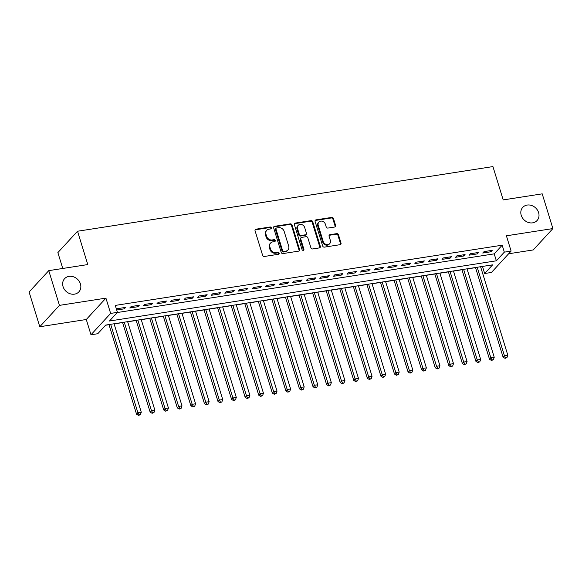<?xml version="1.0" encoding="UTF-8"?>
<svg xmlns="http://www.w3.org/2000/svg" width="582" height="582" viewBox="0 0 582 582"><rect width="100%" height="100%" fill="white"/><g stroke="black" fill="none" stroke-linecap="round" stroke-linejoin="round"><path stroke-width="0.87" d="M271.358 227.809A1.04 0.895 42.6 0 0 270.135 226.995L255.978 229.199A1.491 1.28 42.6 0 0 255.062 230.77L262.613 255.316A1.491 1.28 42.6 0 0 264.366 256.473L278.523 254.269A1.04 0.895 42.6 0 0 277.934 252.355L276.101 252.646A4.772 4.089 42.6 0 1 270.499 248.943L269.866 246.899A4.772 4.089 42.6 0 1 270.623 243.007A4.772 4.089 42.6 0 1 272.791 241.872L274.624 241.588A1.04 0.895 42.6 0 0 274.035 239.675L272.201 239.966A4.772 4.089 42.6 0 1 266.6 236.263L265.967 234.219A4.772 4.089 42.6 0 1 266.723 230.327A4.772 4.089 42.6 0 1 268.891 229.192L270.725 228.908A1.04 0.895 42.6 0 0 271.358 227.809M270.856 228.879A1.04 0.895 42.6 0 0 269.604 227.577L255.447 229.781A1.491 1.28 42.6 0 0 255.083 229.89M278.654 254.239A1.04 0.895 42.6 0 0 277.403 252.937L275.57 253.221L276.101 252.646M274.755 241.559A1.04 0.895 42.6 0 0 273.504 240.257L271.67 240.541L272.201 239.966M521.225 215.304A9.719 8.323 42.6 0 0 528.267 222.448A9.719 8.323 42.6 0 0 537.062 220.534A9.719 8.323 42.6 0 0 538.597 212.605A9.719 8.323 42.6 0 0 531.548 205.461A9.719 8.323 42.6 0 0 522.752 207.374A9.719 8.323 42.6 0 0 521.225 215.304M63.06 286.613A9.719 8.323 42.6 0 0 70.102 293.757A9.719 8.323 42.6 0 0 78.897 291.844A9.719 8.323 42.6 0 0 80.432 283.914A9.719 8.323 42.6 0 0 73.383 276.77A9.719 8.323 42.6 0 0 64.587 278.683A9.719 8.323 42.6 0 0 63.06 286.613M334.686 227.024A1.491 1.28 42.6 0 0 335.603 225.452L333.479 218.57A1.491 1.28 42.6 0 0 331.733 217.413L316.004 219.858A1.491 1.28 42.6 0 0 315.095 221.429L322.646 245.975A1.491 1.28 42.6 0 0 324.392 247.132L340.121 244.68A1.491 1.28 42.6 0 0 341.03 243.109L338.477 234.793A1.491 1.28 42.6 0 0 336.723 233.637L329.994 234.684A1.491 1.28 42.6 0 0 329.077 236.256L330.35 240.381A3.987 3.412 42.6 0 1 329.718 243.632A3.987 3.412 42.6 0 1 326.109 244.418A3.987 3.412 42.6 0 1 323.221 241.486L318.245 225.329A3.987 3.412 42.6 0 1 318.878 222.077A3.987 3.412 42.6 0 1 322.486 221.291A3.987 3.412 42.6 0 1 325.374 224.223L326.204 226.915A1.491 1.28 42.6 0 0 327.957 228.071L334.686 227.024M504.318 252.144L511.105 251.089L491.448 272.456L484.661 273.511L492.634 264.846L105.735 325.069L97.769 333.726L90.981 334.781L110.638 313.414L117.426 312.359L109.452 321.024L496.351 260.809L504.318 252.144L502.179 245.197L115.287 305.412L117.426 312.359M48.757 270.645L59.437 305.375L39.787 326.742L29.1 292.011L48.757 270.645L87.787 264.57L77.53 231.236L492.932 166.583L503.19 199.917L542.213 193.842L552.9 228.573L506.405 235.805L511.105 251.089M39.787 326.742L86.281 319.503L105.931 298.137L59.437 305.375M105.931 298.137L110.638 313.414M292.04 225.016A1.491 1.28 42.6 0 0 290.287 223.859L274.566 226.311A1.491 1.28 42.6 0 0 273.649 227.882L281.201 252.421A1.491 1.28 42.6 0 0 282.954 253.577L298.675 251.133A1.491 1.28 42.6 0 0 299.592 249.562L292.04 225.016L291.509 225.598A1.491 1.28 42.6 0 0 289.756 224.441L274.035 226.885A1.491 1.28 42.6 0 0 273.678 227.002M295.285 223.081L311.006 220.636A1.491 1.28 42.6 0 1 312.76 221.793L320.311 246.332A1.491 1.28 42.6 0 1 319.402 247.903L312.672 248.951A1.491 1.28 42.6 0 1 310.919 247.794L307.856 237.842A1.491 1.28 42.6 0 0 306.103 236.685L301.636 237.383A1.491 1.28 42.6 0 0 300.727 238.955L303.913 249.314A1.04 0.895 42.6 0 1 302.051 249.605L294.376 224.652A1.491 1.28 42.6 0 1 295.285 223.081L294.754 223.663L310.475 221.211L311.006 220.636M508.639 253.767L533.243 249.94L552.9 228.573M116.706 310.017L124.359 308.824L125.69 307.383L117.542 308.649L116.596 309.682M139.265 305.274L131.117 306.539L129.793 307.98L137.934 306.714L139.265 305.274M152.84 303.157L144.692 304.422L143.368 305.87L151.509 304.604L152.84 303.157M166.416 301.047L158.268 302.313L156.944 303.753L165.084 302.487L166.416 301.047M179.991 298.93L171.843 300.203L170.519 301.643L178.659 300.377L179.991 298.93M193.566 296.82L185.418 298.086L184.094 299.534L192.235 298.26L193.566 296.82M207.141 294.703L198.993 295.976L197.669 297.417L205.81 296.151L207.141 294.703M220.716 292.593L212.568 293.859L211.244 295.307L219.385 294.041L220.716 292.593M234.291 290.483L226.143 291.749L224.819 293.19L232.96 291.924L234.291 290.483M247.867 288.366L239.719 289.632L238.394 291.08L246.535 289.814L247.867 288.366M261.442 286.257L253.294 287.523L251.97 288.963L260.11 287.697L261.442 286.257M275.017 284.14L266.869 285.413L265.545 286.853L273.685 285.587L275.017 284.14M288.592 282.03L280.444 283.296L279.12 284.743L287.261 283.47L288.592 282.03M302.167 279.913L294.019 281.186L292.695 282.626L300.836 281.361L302.167 279.913M315.742 277.803L307.594 279.069L306.27 280.517L314.411 279.251L315.742 277.803M329.317 275.693L321.169 276.959L319.845 278.4L327.986 277.134L329.317 275.693M342.893 273.576L334.745 274.842L333.421 276.29L341.561 275.024L342.893 273.576M356.468 271.467L348.32 272.732L346.996 274.173L355.144 272.907L356.468 271.467M370.043 269.35L361.895 270.623L360.571 272.063L368.719 270.797L370.043 269.35M383.618 267.24L375.47 268.506L374.146 269.953L382.294 268.68L383.618 267.24M397.193 265.13L389.045 266.396L387.721 267.836L395.869 266.571L397.193 265.13M410.768 263.013L402.628 264.279L401.296 265.727L409.444 264.461L410.768 263.013M424.343 260.903L416.203 262.169L414.871 263.61L423.019 262.344L424.343 260.903M437.919 258.786L429.778 260.052L428.447 261.5L436.595 260.234L437.919 258.786M451.494 256.677L443.353 257.942L442.022 259.39L450.17 258.117L451.494 256.677M465.069 254.56L456.928 255.833L455.597 257.273L463.745 256.007L465.069 254.56M478.644 252.45L470.503 253.716L469.172 255.163L477.32 253.89L478.644 252.45M117.266 312.527L494.213 253.861L502.179 245.197M482.747 253.046L490.895 251.78L492.219 250.34L484.079 251.606L482.747 253.046M105.582 325.236L109.023 324.698M114.101 323.905L122.598 322.588M127.684 321.795L136.173 320.471M141.259 319.678L149.749 318.361M154.834 317.568L163.324 316.244M168.409 315.459L176.899 314.135M181.984 313.342L190.474 312.025M195.559 311.232L204.049 309.908M209.134 309.115L217.624 307.798M222.71 307.005L231.2 305.681M236.285 304.888L244.775 303.571M249.86 302.778L258.35 301.454M263.435 300.668L271.925 299.344M277.01 298.551L285.5 297.235M290.585 296.442L299.075 295.118M304.16 294.325L312.65 293.008M317.736 292.215L326.226 290.891M331.311 290.105L339.801 288.781M344.886 287.988L353.376 286.664M358.461 285.878L366.951 284.554M372.036 283.761L380.526 282.445M385.611 281.652L394.101 280.328M399.187 279.535L407.676 278.218M412.762 277.425L421.252 276.101M426.337 275.315L434.827 273.991M439.912 273.198L448.402 271.874M453.487 271.088L461.977 269.764M467.062 268.971L475.552 267.655M480.637 266.862L482.682 266.396M77.53 231.236L57.873 252.603L62.754 268.469M482.529 266.563L484.661 273.511M86.281 319.503L90.981 334.781M494.213 253.861L496.351 260.809M124.359 308.824L123.995 307.645M137.934 306.714L137.57 305.535M151.509 304.604L151.145 303.418M165.084 302.487L164.721 301.309M178.659 300.377L178.296 299.199M192.235 298.26L191.871 297.082M205.81 296.151L205.446 294.972M219.385 294.041L219.021 292.855M232.96 291.924L232.596 290.745M246.535 289.814L246.171 288.628M260.11 287.697L259.747 286.519M273.685 285.587L273.322 284.409M287.261 283.47L286.904 282.292M300.836 281.361L300.479 280.182M314.411 279.251L314.054 278.065M327.986 277.134L327.63 275.955M341.561 275.024L341.205 273.838M355.144 272.907L354.78 271.729M368.719 270.797L368.355 269.619M382.294 268.68L381.93 267.502M395.869 266.571L395.505 265.392M409.444 264.461L409.081 263.275M423.019 262.344L422.656 261.165M436.595 260.234L436.231 259.048M450.17 258.117L449.806 256.938M463.745 256.007L463.381 254.829M477.32 253.89L476.956 252.712M490.895 251.78L490.531 250.602M266.723 230.327L266.192 230.901A4.772 4.089 42.6 0 0 265.436 234.793L265.967 234.219M271.67 240.541A4.772 4.089 42.6 0 1 266.069 236.845L265.436 234.793M270.623 243.007L270.092 243.582A4.772 4.089 42.6 0 0 269.335 247.474L269.866 246.899M275.57 253.221A4.772 4.089 42.6 0 1 269.968 249.525L269.335 247.474M299.039 251.017A1.491 1.28 42.6 0 0 299.061 250.136L291.509 225.598M276.617 227.991A1.04 0.895 42.6 0 0 275.977 229.09L282.605 250.631A1.04 0.895 42.6 0 0 283.834 251.439L285.762 251.14A4.772 4.089 42.6 0 0 287.937 250.005A4.772 4.089 42.6 0 0 288.687 246.113L284.154 231.389A4.772 4.089 42.6 0 0 278.552 227.686L276.617 227.991M276.144 228.239L275.613 228.813A1.04 0.895 42.6 0 0 275.446 229.664L275.977 229.09M287.937 250.005L287.406 250.587A4.772 4.089 42.6 0 1 285.231 251.715L283.303 252.021A1.04 0.895 42.6 0 1 282.074 251.206L275.446 229.664M319.758 247.794A1.491 1.28 42.6 0 0 319.78 246.913L312.228 222.368A1.491 1.28 42.6 0 0 310.475 221.211M300.959 237.74L300.428 238.314A1.491 1.28 42.6 0 0 300.196 239.529L303.382 249.896L303.913 249.314M303.404 250.384A1.04 0.895 42.6 0 0 303.382 249.896M304.677 227.518A3.987 3.412 42.6 0 0 301.789 224.587A3.987 3.412 42.6 0 0 298.18 225.372A3.987 3.412 42.6 0 0 297.548 228.624L299.301 234.32A1.491 1.28 42.6 0 0 301.054 235.47L305.514 234.779A1.491 1.28 42.6 0 0 306.43 233.207L304.677 227.518M298.18 225.372L297.649 225.947A3.987 3.412 42.6 0 0 297.016 229.199L297.548 228.624M306.197 234.422L305.659 235.004A1.491 1.28 42.6 0 1 304.983 235.354L300.523 236.052A1.491 1.28 42.6 0 1 298.77 234.895L297.016 229.199M318.878 222.077L318.347 222.651A3.987 3.412 42.6 0 0 317.714 225.911L318.245 225.329M329.718 243.632L329.186 244.214A3.987 3.412 42.6 0 1 325.578 244.993A3.987 3.412 42.6 0 1 322.69 242.068L317.714 225.911M340.477 244.564A1.491 1.28 42.6 0 0 340.499 243.691L337.938 235.368A1.491 1.28 42.6 0 0 336.192 234.211L329.463 235.259A1.491 1.28 42.6 0 0 329.099 235.375M335.043 226.907A1.491 1.28 42.6 0 0 335.072 226.027L332.948 219.145A1.491 1.28 42.6 0 0 331.202 217.988L315.473 220.433A1.491 1.28 42.6 0 0 315.117 220.549M108.98 324.56L136.552 414.202L137.883 412.762L141.28 412.231L114.065 323.767M110.667 324.298L137.883 412.762L139.062 414.842L138.531 415.417L140.415 414.631L139.062 414.842M141.28 412.231L140.415 414.631M138.531 415.417L136.552 414.202M122.555 322.45L150.134 412.092L151.458 410.652L154.856 410.121L127.64 321.657M124.242 322.188L151.458 410.652L152.637 412.725L152.106 413.307L153.99 412.514L152.637 412.725M154.856 410.121L153.99 412.514M152.106 413.307L150.134 412.092M136.13 320.333L163.709 409.983L165.033 408.535L168.431 408.004L141.215 319.547M137.818 320.071L165.033 408.535L166.212 410.616L165.681 411.19L167.565 410.405L166.212 410.616M168.431 408.004L167.565 410.405M165.681 411.19L163.709 409.983M149.705 318.223L177.284 407.866L178.609 406.425L182.006 405.894L154.79 317.43M151.393 317.961L178.609 406.425L179.787 408.506L179.256 409.081L181.14 408.295L179.787 408.506M182.006 405.894L181.14 408.295M179.256 409.081L177.284 407.866M163.28 316.106L190.86 405.756L192.184 404.308L195.581 403.784L168.365 315.32M164.968 315.844L192.184 404.308L193.362 406.389L192.831 406.971L194.715 406.178L193.362 406.389M195.581 403.784L194.715 406.178M192.831 406.971L190.86 405.756M176.855 313.996L204.435 403.639L205.759 402.198L209.156 401.667L181.94 313.203M178.543 313.734L205.759 402.198L206.937 404.279L206.406 404.854L208.291 404.068L206.937 404.279M209.156 401.667L208.291 404.068M206.406 404.854L204.435 403.639M190.43 311.887L218.01 401.529L219.334 400.081L222.731 399.558L195.516 311.094M192.118 311.617L219.334 400.081L220.513 402.162L219.981 402.744L221.866 401.951L220.513 402.162M222.731 399.558L221.866 401.951M219.981 402.744L218.01 401.529M204.006 309.77L231.585 399.412L232.909 397.972L236.307 397.441L209.091 308.977M205.693 309.508L232.909 397.972L234.088 400.052L233.557 400.627L235.441 399.841L234.088 400.052M236.307 397.441L235.441 399.841M233.557 400.627L231.585 399.412M217.581 307.66L245.16 397.302L246.484 395.862L249.882 395.331L222.666 306.867M219.268 307.398L246.484 395.862L247.663 397.942L247.132 398.517L249.016 397.724L247.663 397.942M249.882 395.331L249.016 397.724M247.132 398.517L245.16 397.302M231.156 305.543L258.735 395.193L260.059 393.745L263.457 393.221L236.241 304.757M232.844 305.281L260.059 393.745L261.238 395.825L260.707 396.4L262.591 395.614L261.238 395.825M263.457 393.221L262.591 395.614M260.707 396.4L258.735 395.193M244.731 303.433L272.311 393.076L273.635 391.635L277.032 391.104L249.816 302.64M246.419 303.171L273.635 391.635L274.813 393.716L274.282 394.29L276.166 393.505L274.813 393.716M277.032 391.104L276.166 393.505M274.282 394.29L272.311 393.076M258.306 301.323L285.886 390.966L287.21 389.518L290.607 388.994L263.391 300.53M259.994 301.054L287.21 389.518L288.388 391.599L287.857 392.181L289.741 391.388L288.388 391.599M290.607 388.994L289.741 391.388M287.857 392.181L285.886 390.966M271.881 299.206L299.461 388.849L300.785 387.408L304.182 386.877L276.967 298.413M273.569 298.944L300.785 387.408L301.963 389.489L301.432 390.064L303.317 389.278L301.963 389.489M304.182 386.877L303.317 389.278M301.432 390.064L299.461 388.849M285.456 297.096L313.036 386.739L314.36 385.291L317.757 384.767L290.542 296.303M287.144 296.827L314.36 385.291L315.539 387.372L315.007 387.954L316.892 387.161L315.539 387.372M317.757 384.767L316.892 387.161M315.007 387.954L313.036 386.739M299.032 294.979L326.611 384.622L327.935 383.182L331.333 382.65L304.117 294.186M300.719 294.718L327.935 383.182L329.114 385.262L328.583 385.837L330.467 385.051L329.114 385.262M331.333 382.65L330.467 385.051M328.583 385.837L326.611 384.622M312.607 292.87L340.186 382.512L341.51 381.072L344.908 380.541L317.692 292.077M314.295 292.608L341.51 381.072L342.689 383.152L342.158 383.727L344.042 382.934L342.689 383.152M344.908 380.541L344.042 382.934M342.158 383.727L340.186 382.512M326.182 290.753L353.761 380.402L355.085 378.955L358.483 378.431L331.267 289.967M327.87 290.491L355.085 378.955L356.264 381.035L355.733 381.61L357.617 380.824L356.264 381.035M358.483 378.431L357.617 380.824M355.733 381.61L353.761 380.402M339.757 288.643L367.337 378.285L368.661 376.845L372.058 376.314L344.842 287.85M341.445 288.381L368.661 376.845L369.839 378.926L369.308 379.5L371.192 378.715L369.839 378.926M372.058 376.314L371.192 378.715M369.308 379.5L367.337 378.285M353.332 286.533L380.912 376.176L382.236 374.728L385.633 374.204L358.417 285.74M355.02 286.264L382.236 374.728L383.414 376.809L382.883 377.391L384.767 376.598L383.414 376.809M385.633 374.204L384.767 376.598M382.883 377.391L380.912 376.176M366.907 284.416L394.487 374.059L395.811 372.618L399.208 372.087L371.993 283.623M368.595 284.154L395.811 372.618L396.989 374.699L396.458 375.274L398.35 374.488L396.989 374.699M399.208 372.087L398.35 374.488M396.458 375.274L394.487 374.059M380.483 282.306L408.062 371.949L409.386 370.501L412.784 369.977L385.568 281.513M382.17 282.037L409.386 370.501L410.565 372.582L410.034 373.164L411.925 372.371L410.565 372.582M412.784 369.977L411.925 372.371M410.034 373.164L408.062 371.949M394.058 280.189L421.637 369.832L422.961 368.391L426.359 367.86L399.143 279.396M395.753 279.927L422.961 368.391L424.14 370.472L423.609 371.047L425.5 370.261L424.14 370.472M426.359 367.86L425.5 370.261M423.609 371.047L421.637 369.832M407.633 278.08L435.212 367.722L436.536 366.282L439.934 365.751L412.718 277.287M409.328 277.818L436.536 366.282L437.715 368.362L437.184 368.937L439.075 368.151L437.715 368.362M439.934 365.751L439.075 368.151M437.184 368.937L435.212 367.722M421.208 275.963L448.787 365.612L450.112 364.165L453.509 363.641L426.293 275.177M422.903 275.701L450.112 364.165L451.29 366.245L450.759 366.827L452.651 366.034L451.29 366.245M453.509 363.641L452.651 366.034M450.759 366.827L448.787 365.612M434.783 273.853L462.363 363.495L463.687 362.055L467.084 361.524L439.868 273.06M436.478 273.591L463.687 362.055L464.865 364.136L464.334 364.71L466.226 363.925L464.865 364.136M467.084 361.524L466.226 363.925M464.334 364.71L462.363 363.495M448.358 271.743L475.938 361.386L477.262 359.938L480.659 359.414L453.443 270.95M450.053 271.474L477.262 359.938L478.44 362.019L477.909 362.601L479.801 361.808L478.44 362.019M480.659 359.414L479.801 361.808M477.909 362.601L475.938 361.386M461.933 269.626L489.513 359.269L490.837 357.828L494.234 357.297L467.019 268.833M463.628 269.364L490.837 357.828L492.016 359.909L491.484 360.484L493.376 359.698L492.016 359.909M494.234 357.297L493.376 359.698M491.484 360.484L489.513 359.269M475.509 267.516L503.088 357.159L504.412 355.711L507.81 355.187L480.594 266.723M477.204 267.254L504.412 355.711L505.591 357.792L505.06 358.374L506.951 357.581L505.591 357.792M507.81 355.187L506.951 357.581M505.06 358.374L503.088 357.159M269.604 227.577L270.135 226.995M277.403 252.937L277.934 252.355M273.504 240.257L274.035 239.675M266.069 236.845L266.6 236.263M269.968 249.525L270.499 248.943M255.447 229.781L255.978 229.199M299.061 250.136L299.592 249.562M274.035 226.885L274.566 226.311M289.756 224.441L290.287 223.859M282.074 251.206L282.605 250.631M283.303 252.021L283.834 251.439M285.231 251.715L285.762 251.14M312.228 222.368L312.76 221.793M319.78 246.913L320.311 246.332M300.196 239.529L300.727 238.955M298.77 234.895L299.301 234.32M300.523 236.052L301.054 235.47M304.983 235.354L305.514 234.779M322.69 242.068L323.221 241.486M329.463 235.259L329.994 234.684M336.192 234.211L336.723 233.637M337.938 235.368L338.477 234.793M340.499 243.691L341.03 243.109M315.473 220.433L316.004 219.858M331.202 217.988L331.733 217.413M332.948 219.145L333.479 218.57M335.072 226.027L335.603 225.452"/></g></svg>

